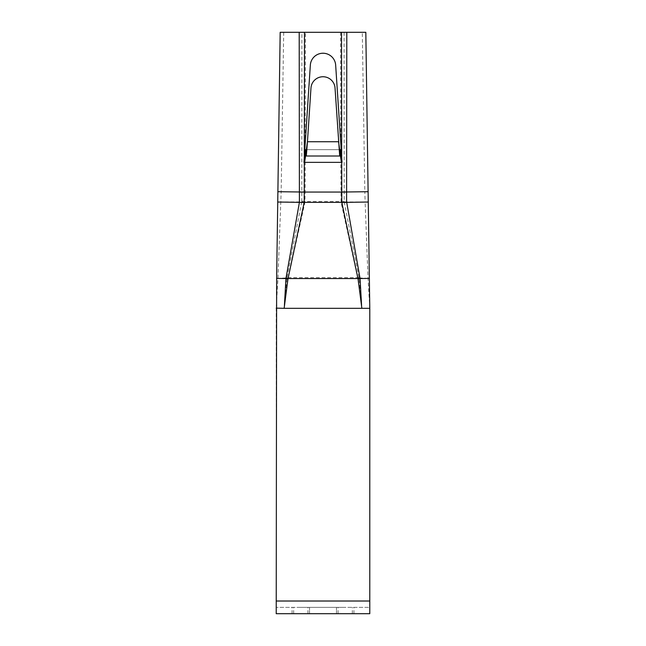 <?xml version="1.0" encoding="UTF-8"?>
<svg xmlns="http://www.w3.org/2000/svg" width="646" height="646" viewBox="0 0 646 646"><rect width="100%" height="100%" fill="white"/><g stroke="black" fill="none" stroke-linecap="round" stroke-linejoin="round"><path stroke-width="0.48" stroke-dasharray="3.23 2.42" d="M300.794 607.353L323 607.353L300.794 607.353M300.794 613.7L323 613.7L300.794 613.7M345.206 607.353L336.485 607.353L345.206 607.353M345.206 613.7L336.485 613.7L345.206 613.7M342.493 32.3L344.286 32.3M303.507 32.3L301.714 32.3M340.571 32.3L340.789 143.339L335.662 65.093A12.686 12.686 0 0 0 323 53.238A12.686 12.686 0 0 0 310.338 65.093L305.211 143.339L305.429 32.3L365.822 32.3M340.789 143.339L342.033 162.356L340.822 162.356L341.096 202.368L357.739 278.192L361.51 304.654L359.079 277.901L344.205 201.891L344.092 32.308M341.395 162.356L303.967 162.356L305.211 143.339M335.032 88.009L338.544 141.732L307.456 141.732L310.968 88.009A12.056 12.056 0 0 1 323 76.745A12.056 12.056 0 0 1 335.032 88.009M304.605 162.356L305.178 162.356L305.122 192.064L344.156 192.056M305.429 32.3L301.908 32.308L301.795 201.891L277.74 202.028M276.641 278.402L286.945 277.901L284.143 308.328L276.213 308.328L277.966 278.418L281.171 191.765L277.885 191.717M276.213 601.014L369.787 601.014L369.787 607.353L276.213 607.353L369.787 607.353L369.787 613.7L276.213 613.7L276.213 308.118M369.787 601.014L369.787 308.328L361.857 308.328L361.534 304.654M359.079 277.901L369.359 278.402M344.294 201.883L365.127 202.077L368.034 278.418L369.787 308.118M340.878 192.032L364.829 191.765L365.127 202.077L368.26 202.028M368.115 191.717L364.829 191.765L362.301 32.348M301.908 32.308L280.178 32.3M283.699 32.348L281.171 191.765L305.122 192.032M305.582 156.009L340.418 156.009M339.691 149.67L306.309 149.67M305.582 149.67L340.418 149.67M284.474 304.629L288.261 278.192L304.904 202.368L305.122 192.064L301.844 192.056M301.706 201.883L286.921 277.901M359.055 277.901L357.739 278.192M344.205 201.891L341.096 202.368M288.261 278.192L286.945 277.901M304.904 202.368L301.795 201.891M323 607.353L336.485 607.353L323 607.353M323 613.7L336.485 613.7L323 613.7M301.795 201.181A6.347 0.937 2.6 0 0 304.936 201.439L341.064 201.439A6.347 0.937 177.4 0 0 344.205 201.181M358.958 277.239A6.347 0.904 165.4 0 1 357.593 277.61L288.407 277.61A6.347 0.904 -165.4 0 1 287.042 277.239M284.143 308.328L361.857 308.328M293.655 613.7L293.655 607.353M292.073 613.7L292.073 607.353M336.485 613.7L336.485 607.353L336.485 613.7M309.515 613.7L309.515 607.353L309.515 613.7M338.068 613.7L338.068 607.353M352.345 613.7L352.345 607.353M353.927 613.7L353.927 607.353M307.932 613.7L307.932 607.353"/><path stroke-width="0.97" d="M299.292 202.343L277.74 202.028L276.641 278.402L285.944 278.539L299.405 202.351L299.195 32.3L346.805 32.3L346.595 202.351L368.26 202.028L365.822 32.3L346.805 32.3M310.338 65.093L303.967 162.356L342.033 162.356L335.662 65.093A12.686 12.686 0 0 0 323 53.238A12.686 12.686 0 0 0 310.338 65.093M341.395 162.356L340.418 156.009L340.418 149.67L341.395 162.356M340.418 156.009L339.691 156.009L339.691 149.67L340.418 149.67M339.691 149.67L338.544 141.732L307.456 141.732L310.968 88.009A12.056 12.056 0 0 1 323 76.745A12.056 12.056 0 0 1 335.032 88.009L339.691 156.009L306.309 156.009L306.309 149.67L307.456 141.732L306.309 156.009L305.582 156.009L304.605 162.356L305.582 149.67L306.309 149.67M305.582 149.67L305.582 156.009M277.74 202.028L277.885 191.717L304.242 192.032L304.209 202.376L287.946 278.943L284.143 308.328L276.213 308.118M276.213 601.014L369.787 601.014L369.787 613.7L276.213 613.7L276.641 278.402M369.787 601.014L369.787 308.328L361.857 308.328L358.054 278.943L341.791 202.376L341.718 162.356M346.708 202.343L360.056 278.539L369.359 278.402L369.787 308.118M369.359 278.402L368.26 202.028M299.195 32.3L280.178 32.3L277.885 191.717M304.282 162.356L304.242 192.032M284.426 305.324L285.944 278.539M360.056 278.539L361.574 305.324M358.054 278.943L360.024 278.539M286.008 278.03L288.043 278.555L357.957 278.555L359.992 278.03M341.912 202.586L346.595 202.351M285.976 278.539L287.946 278.943M299.405 202.351L304.088 202.586M304.468 32.3L304.29 157.471M341.71 157.471L341.532 32.3M299.316 192.056L346.684 192.056M304.209 202.376L341.791 202.376M284.143 308.328L361.857 308.328M341.758 192.032L368.115 191.717"/></g></svg>
